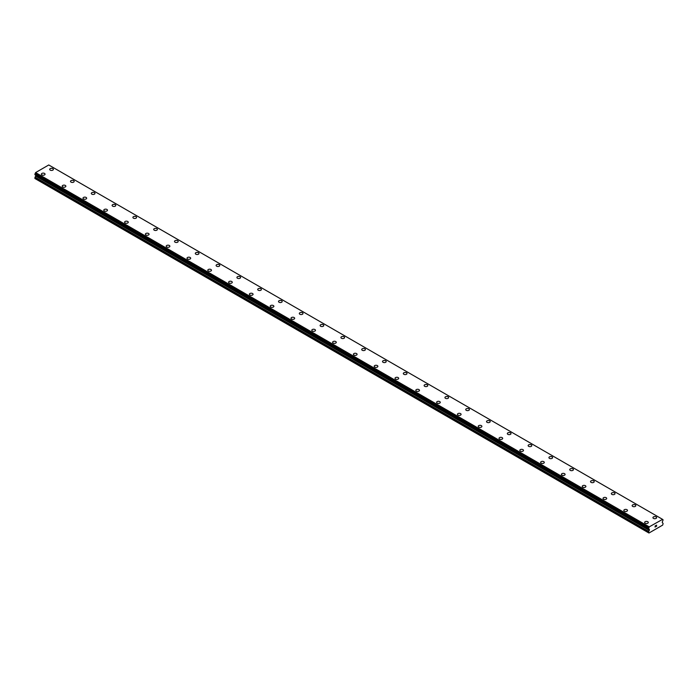 <?xml version="1.0" encoding="UTF-8"?>
<svg xmlns="http://www.w3.org/2000/svg" width="698" height="698" viewBox="0 0 698 698"><rect width="100%" height="100%" fill="white"/><g stroke="black" fill="none" stroke-linecap="round" stroke-linejoin="round"><path stroke-width="1.05" d="M49.706 169.378A1.841 1.064 180 0 1 50.841 168.393A1.841 1.064 180 0 1 52.839 168.628A1.841 1.064 180 0 1 53.38 169.378A1.841 1.064 180 0 1 52.245 170.356A1.841 1.064 180 0 1 50.239 170.129A1.841 1.064 180 0 1 49.706 169.378A1.841 1.064 180 0 1 50.841 168.401A1.841 1.064 180 0 1 52.839 168.628A1.841 1.064 180 0 1 53.38 169.378M70.507 181.384A1.841 1.064 180 0 1 71.641 180.407A1.841 1.064 180 0 1 73.639 180.634A1.841 1.064 180 0 1 74.18 181.384A1.841 1.064 180 0 1 73.046 182.37A1.841 1.064 180 0 1 71.039 182.134A1.841 1.064 180 0 1 70.507 181.384A1.841 1.064 180 0 1 71.641 180.407A1.841 1.064 180 0 1 73.639 180.642A1.841 1.064 180 0 1 74.18 181.384M91.307 193.398A1.841 1.064 180 0 1 92.441 192.412A1.841 1.064 180 0 1 94.448 192.648A1.841 1.064 180 0 1 94.98 193.398A1.841 1.064 180 0 1 93.846 194.376A1.841 1.064 180 0 1 91.839 194.149A1.841 1.064 180 0 1 91.307 193.398A1.841 1.064 180 0 1 92.441 192.421A1.841 1.064 180 0 1 94.448 192.648A1.841 1.064 180 0 1 94.98 193.398M112.108 205.404A1.841 1.064 180 0 1 113.242 204.427A1.841 1.064 180 0 1 115.249 204.654A1.841 1.064 180 0 1 115.781 205.404A1.841 1.064 180 0 1 114.647 206.39A1.841 1.064 180 0 1 112.648 206.154A1.841 1.064 180 0 1 112.108 205.404A1.841 1.064 180 0 1 113.242 204.427A1.841 1.064 180 0 1 115.249 204.662A1.841 1.064 180 0 1 115.781 205.404M132.908 217.418A1.841 1.064 180 0 1 134.042 216.432A1.841 1.064 180 0 1 136.049 216.668A1.841 1.064 180 0 1 136.581 217.418A1.841 1.064 180 0 1 135.447 218.395A1.841 1.064 180 0 1 133.449 218.169A1.841 1.064 180 0 1 132.908 217.418A1.841 1.064 180 0 1 134.042 216.441A1.841 1.064 180 0 1 136.049 216.668A1.841 1.064 180 0 1 136.581 217.418M153.708 229.424A1.841 1.064 180 0 1 154.843 228.447A1.841 1.064 180 0 1 156.849 228.674A1.841 1.064 180 0 1 157.39 229.424A1.841 1.064 180 0 1 156.247 230.401A1.841 1.064 180 0 1 154.249 230.174A1.841 1.064 180 0 1 153.708 229.424A1.841 1.064 180 0 1 154.843 228.447A1.841 1.064 180 0 1 156.849 228.674A1.841 1.064 180 0 1 157.39 229.424M174.509 241.429A1.841 1.064 180 0 1 175.643 240.452A1.841 1.064 180 0 1 177.65 240.679A1.841 1.064 180 0 1 178.191 241.438A1.841 1.064 180 0 1 177.056 242.415A1.841 1.064 180 0 1 175.05 242.189A1.841 1.064 180 0 1 174.509 241.429A1.841 1.064 180 0 1 175.643 240.452A1.841 1.064 180 0 1 177.65 240.688A1.841 1.064 180 0 1 178.191 241.429M195.309 253.444A1.841 1.064 180 0 1 196.443 252.467A1.841 1.064 180 0 1 198.45 252.693A1.841 1.064 180 0 1 198.991 253.444A1.841 1.064 180 0 1 197.857 254.421A1.841 1.064 180 0 1 195.85 254.194A1.841 1.064 180 0 1 195.309 253.444A1.841 1.064 180 0 1 196.452 252.467A1.841 1.064 180 0 1 198.45 252.693A1.841 1.064 180 0 1 198.991 253.444M216.11 265.449A1.841 1.064 180 0 1 217.244 264.472A1.841 1.064 180 0 1 219.251 264.699A1.841 1.064 180 0 1 219.791 265.458A1.841 1.064 180 0 1 218.657 266.435A1.841 1.064 180 0 1 216.65 266.2A1.841 1.064 180 0 1 216.11 265.449A1.841 1.064 180 0 1 217.253 264.472A1.841 1.064 180 0 1 219.251 264.708A1.841 1.064 180 0 1 219.791 265.449M236.919 277.464A1.841 1.064 180 0 1 238.053 276.478A1.841 1.064 180 0 1 240.051 276.713A1.841 1.064 180 0 1 240.592 277.464A1.841 1.064 180 0 1 239.458 278.441A1.841 1.064 180 0 1 237.451 278.214A1.841 1.064 180 0 1 236.919 277.464A1.841 1.064 180 0 1 238.053 276.487A1.841 1.064 180 0 1 240.051 276.713A1.841 1.064 180 0 1 240.592 277.464M257.719 289.478A1.841 1.064 180 0 1 258.853 288.492A1.841 1.064 180 0 1 260.851 288.728A1.841 1.064 180 0 1 261.392 289.478M260.851 288.719A1.841 1.064 180 0 1 261.392 289.469A1.841 1.064 180 0 1 260.258 290.455A1.841 1.064 180 0 1 258.251 290.22A1.841 1.064 180 0 1 257.719 289.469A1.841 1.064 180 0 1 258.853 288.492A1.841 1.064 180 0 1 260.851 288.719M278.519 301.484A1.841 1.064 180 0 1 279.654 300.498A1.841 1.064 180 0 1 281.652 300.733A1.841 1.064 180 0 1 282.193 301.484A1.841 1.064 180 0 1 281.058 302.461A1.841 1.064 180 0 1 279.052 302.234A1.841 1.064 180 0 1 278.519 301.484A1.841 1.064 180 0 1 279.654 300.506A1.841 1.064 180 0 1 281.652 300.733A1.841 1.064 180 0 1 282.193 301.484M299.32 313.489A1.841 1.064 180 0 1 300.454 312.512A1.841 1.064 180 0 1 302.461 312.739A1.841 1.064 180 0 1 302.993 313.489A1.841 1.064 180 0 1 301.859 314.475A1.841 1.064 180 0 1 299.861 314.24A1.841 1.064 180 0 1 299.32 313.489A1.841 1.064 180 0 1 300.454 312.512A1.841 1.064 180 0 1 302.461 312.748A1.841 1.064 180 0 1 302.993 313.489M320.12 325.504A1.841 1.064 180 0 1 321.255 324.518A1.841 1.064 180 0 1 323.261 324.753A1.841 1.064 180 0 1 323.793 325.504A1.841 1.064 180 0 1 322.659 326.481A1.841 1.064 180 0 1 320.661 326.254A1.841 1.064 180 0 1 320.12 325.504A1.841 1.064 180 0 1 321.255 324.526A1.841 1.064 180 0 1 323.261 324.753A1.841 1.064 180 0 1 323.793 325.504M344.062 336.768A1.841 1.064 180 0 1 344.594 337.509A1.841 1.064 180 0 1 343.46 338.486A1.841 1.064 180 0 1 341.462 338.26A1.841 1.064 180 0 1 340.921 337.509A1.841 1.064 180 0 1 342.055 336.532A1.841 1.064 180 0 1 344.062 336.768M340.921 337.509A1.841 1.064 180 0 1 342.055 336.532A1.841 1.064 180 0 1 344.062 336.759A1.841 1.064 180 0 1 344.594 337.509M361.721 349.524A1.841 1.064 180 0 1 362.855 348.538A1.841 1.064 180 0 1 364.862 348.773A1.841 1.064 180 0 1 365.403 349.524A1.841 1.064 180 0 1 364.269 350.501A1.841 1.064 180 0 1 362.262 350.274A1.841 1.064 180 0 1 361.721 349.524A1.841 1.064 180 0 1 362.855 348.546A1.841 1.064 180 0 1 364.862 348.773A1.841 1.064 180 0 1 365.403 349.524M382.521 361.529A1.841 1.064 180 0 1 383.656 360.552A1.841 1.064 180 0 1 385.662 360.779A1.841 1.064 180 0 1 386.203 361.529A1.841 1.064 180 0 1 385.069 362.506A1.841 1.064 180 0 1 383.062 362.279A1.841 1.064 180 0 1 382.521 361.529A1.841 1.064 180 0 1 383.664 360.552A1.841 1.064 180 0 1 385.662 360.779A1.841 1.064 180 0 1 386.203 361.529M403.322 373.543A1.841 1.064 180 0 1 404.465 372.558A1.841 1.064 180 0 1 406.463 372.793A1.841 1.064 180 0 1 407.004 373.543M406.463 372.784A1.841 1.064 180 0 1 407.004 373.535A1.841 1.064 180 0 1 405.87 374.521A1.841 1.064 180 0 1 403.863 374.285A1.841 1.064 180 0 1 403.322 373.535A1.841 1.064 180 0 1 404.456 372.558A1.841 1.064 180 0 1 406.463 372.784M424.122 385.549A1.841 1.064 180 0 1 425.265 384.563A1.841 1.064 180 0 1 427.263 384.799A1.841 1.064 180 0 1 427.804 385.549A1.841 1.064 180 0 1 426.67 386.526A1.841 1.064 180 0 1 424.663 386.299A1.841 1.064 180 0 1 424.122 385.549A1.841 1.064 180 0 1 425.265 384.572A1.841 1.064 180 0 1 427.263 384.799A1.841 1.064 180 0 1 427.804 385.549M444.931 397.555A1.841 1.064 180 0 1 446.066 396.577A1.841 1.064 180 0 1 448.064 396.804A1.841 1.064 180 0 1 448.605 397.563A1.841 1.064 180 0 1 447.47 398.541A1.841 1.064 180 0 1 445.464 398.305A1.841 1.064 180 0 1 444.931 397.555A1.841 1.064 180 0 1 446.066 396.577A1.841 1.064 180 0 1 448.064 396.813A1.841 1.064 180 0 1 448.605 397.555M465.732 409.569A1.841 1.064 180 0 1 466.866 408.583A1.841 1.064 180 0 1 468.864 408.819A1.841 1.064 180 0 1 469.405 409.569A1.841 1.064 180 0 1 468.271 410.546A1.841 1.064 180 0 1 466.264 410.319A1.841 1.064 180 0 1 465.732 409.569A1.841 1.064 180 0 1 466.866 408.592A1.841 1.064 180 0 1 468.864 408.819A1.841 1.064 180 0 1 469.405 409.569M489.673 420.833A1.841 1.064 180 0 1 490.205 421.575A1.841 1.064 180 0 1 489.071 422.56A1.841 1.064 180 0 1 487.073 422.325A1.841 1.064 180 0 1 486.532 421.575A1.841 1.064 180 0 1 487.666 420.597A1.841 1.064 180 0 1 489.673 420.833M486.532 421.575A1.841 1.064 180 0 1 487.666 420.597A1.841 1.064 180 0 1 489.673 420.824A1.841 1.064 180 0 1 490.205 421.575M507.333 433.589A1.841 1.064 180 0 1 508.467 432.603A1.841 1.064 180 0 1 510.474 432.839A1.841 1.064 180 0 1 511.006 433.589A1.841 1.064 180 0 1 509.872 434.566A1.841 1.064 180 0 1 507.874 434.339A1.841 1.064 180 0 1 507.333 433.589A1.841 1.064 180 0 1 508.467 432.612A1.841 1.064 180 0 1 510.474 432.839A1.841 1.064 180 0 1 511.006 433.589M528.133 445.594A1.841 1.064 180 0 1 529.267 444.617A1.841 1.064 180 0 1 531.274 444.844A1.841 1.064 180 0 1 531.806 445.594A1.841 1.064 180 0 1 530.672 446.58A1.841 1.064 180 0 1 528.674 446.345A1.841 1.064 180 0 1 528.133 445.594A1.841 1.064 180 0 1 529.267 444.617A1.841 1.064 180 0 1 531.274 444.853A1.841 1.064 180 0 1 531.806 445.594M548.933 457.609A1.841 1.064 180 0 1 550.068 456.623A1.841 1.064 180 0 1 552.074 456.858A1.841 1.064 180 0 1 552.615 457.609A1.841 1.064 180 0 1 551.472 458.586A1.841 1.064 180 0 1 549.474 458.359A1.841 1.064 180 0 1 548.933 457.609A1.841 1.064 180 0 1 550.068 456.632A1.841 1.064 180 0 1 552.074 456.858A1.841 1.064 180 0 1 552.615 457.609M569.734 469.614A1.841 1.064 180 0 1 570.868 468.637A1.841 1.064 180 0 1 572.875 468.864A1.841 1.064 180 0 1 573.416 469.614A1.841 1.064 180 0 1 572.281 470.592A1.841 1.064 180 0 1 570.275 470.365A1.841 1.064 180 0 1 569.734 469.614A1.841 1.064 180 0 1 570.868 468.637A1.841 1.064 180 0 1 572.875 468.864A1.841 1.064 180 0 1 573.416 469.614M590.534 481.629A1.841 1.064 180 0 1 591.668 480.643A1.841 1.064 180 0 1 593.675 480.87A1.841 1.064 180 0 1 594.216 481.629A1.841 1.064 180 0 1 593.082 482.606A1.841 1.064 180 0 1 591.075 482.379A1.841 1.064 180 0 1 590.534 481.629A1.841 1.064 180 0 1 591.677 480.652A1.841 1.064 180 0 1 593.675 480.878A1.841 1.064 180 0 1 594.216 481.629M611.335 493.634A1.841 1.064 180 0 1 612.478 492.657A1.841 1.064 180 0 1 614.476 492.884A1.841 1.064 180 0 1 615.017 493.634A1.841 1.064 180 0 1 613.882 494.612A1.841 1.064 180 0 1 611.876 494.385A1.841 1.064 180 0 1 611.335 493.634A1.841 1.064 180 0 1 612.478 492.657A1.841 1.064 180 0 1 614.476 492.884A1.841 1.064 180 0 1 615.017 493.634M635.276 504.898A1.841 1.064 180 0 1 635.817 505.649A1.841 1.064 180 0 1 634.683 506.626A1.841 1.064 180 0 1 632.676 506.39A1.841 1.064 180 0 1 632.144 505.64A1.841 1.064 180 0 1 633.278 504.663A1.841 1.064 180 0 1 635.276 504.898M632.144 505.64A1.841 1.064 180 0 1 633.278 504.663A1.841 1.064 180 0 1 635.276 504.89A1.841 1.064 180 0 1 635.817 505.64M652.944 517.654A1.841 1.064 180 0 1 654.078 516.668A1.841 1.064 180 0 1 656.076 516.904A1.841 1.064 180 0 1 656.617 517.654A1.841 1.064 180 0 1 655.483 518.631A1.841 1.064 180 0 1 653.476 518.405A1.841 1.064 180 0 1 652.944 517.654A1.841 1.064 180 0 1 654.078 516.677A1.841 1.064 180 0 1 656.076 516.904A1.841 1.064 180 0 1 656.617 517.654M44.524 173.436A1.841 1.064 180 0 1 45.056 174.186A1.841 1.064 180 0 1 43.922 175.163A1.841 1.064 180 0 1 41.924 174.928A1.841 1.064 180 0 1 41.383 174.177A1.841 1.064 180 0 1 42.517 173.2A1.841 1.064 180 0 1 44.524 173.436M41.383 174.177A1.841 1.064 180 0 1 42.517 173.2A1.841 1.064 180 0 1 44.524 173.427A1.841 1.064 180 0 1 45.056 174.177M62.183 186.192A1.841 1.064 180 0 1 63.317 185.206A1.841 1.064 180 0 1 65.324 185.441A1.841 1.064 180 0 1 65.856 186.192A1.841 1.064 180 0 1 64.722 187.169A1.841 1.064 180 0 1 62.724 186.942A1.841 1.064 180 0 1 62.183 186.192A1.841 1.064 180 0 1 63.317 185.214A1.841 1.064 180 0 1 65.324 185.441A1.841 1.064 180 0 1 65.856 186.192M82.983 198.197A1.841 1.064 180 0 1 84.118 197.22A1.841 1.064 180 0 1 86.124 197.447A1.841 1.064 180 0 1 86.665 198.197A1.841 1.064 180 0 1 85.522 199.183A1.841 1.064 180 0 1 83.524 198.947A1.841 1.064 180 0 1 82.983 198.197A1.841 1.064 180 0 1 84.118 197.22A1.841 1.064 180 0 1 86.124 197.455A1.841 1.064 180 0 1 86.665 198.197M103.784 210.211A1.841 1.064 180 0 1 104.918 209.226A1.841 1.064 180 0 1 106.925 209.461A1.841 1.064 180 0 1 107.466 210.211A1.841 1.064 180 0 1 106.332 211.189A1.841 1.064 180 0 1 104.325 210.962A1.841 1.064 180 0 1 103.784 210.211A1.841 1.064 180 0 1 104.927 209.234A1.841 1.064 180 0 1 106.925 209.461A1.841 1.064 180 0 1 107.466 210.211M124.584 222.217A1.841 1.064 180 0 1 125.719 221.24A1.841 1.064 180 0 1 127.725 221.467A1.841 1.064 180 0 1 128.266 222.217A1.841 1.064 180 0 1 127.132 223.203A1.841 1.064 180 0 1 125.125 222.967A1.841 1.064 180 0 1 124.584 222.217A1.841 1.064 180 0 1 125.727 221.24A1.841 1.064 180 0 1 127.725 221.475A1.841 1.064 180 0 1 128.266 222.217M145.385 234.231A1.841 1.064 180 0 1 146.528 233.245A1.841 1.064 180 0 1 148.526 233.481A1.841 1.064 180 0 1 149.067 234.231A1.841 1.064 180 0 1 147.932 235.209A1.841 1.064 180 0 1 145.926 234.982A1.841 1.064 180 0 1 145.385 234.231A1.841 1.064 180 0 1 146.528 233.254A1.841 1.064 180 0 1 148.526 233.481A1.841 1.064 180 0 1 149.067 234.231M166.194 246.237A1.841 1.064 180 0 1 167.328 245.26A1.841 1.064 180 0 1 169.326 245.487A1.841 1.064 180 0 1 169.867 246.237A1.841 1.064 180 0 1 168.733 247.214A1.841 1.064 180 0 1 166.726 246.987A1.841 1.064 180 0 1 166.194 246.237A1.841 1.064 180 0 1 167.328 245.26A1.841 1.064 180 0 1 169.326 245.487A1.841 1.064 180 0 1 169.867 246.237M190.126 257.501A1.841 1.064 180 0 1 190.667 258.251A1.841 1.064 180 0 1 189.533 259.228A1.841 1.064 180 0 1 187.526 259.002A1.841 1.064 180 0 1 186.994 258.251A1.841 1.064 180 0 1 188.128 257.274A1.841 1.064 180 0 1 190.126 257.501M186.994 258.251A1.841 1.064 180 0 1 188.128 257.265A1.841 1.064 180 0 1 190.126 257.492A1.841 1.064 180 0 1 190.667 258.251M207.795 270.257A1.841 1.064 180 0 1 208.929 269.28A1.841 1.064 180 0 1 210.927 269.507A1.841 1.064 180 0 1 211.468 270.257A1.841 1.064 180 0 1 210.334 271.234A1.841 1.064 180 0 1 208.327 271.007A1.841 1.064 180 0 1 207.795 270.257A1.841 1.064 180 0 1 208.929 269.28A1.841 1.064 180 0 1 210.927 269.507A1.841 1.064 180 0 1 211.468 270.257M228.595 282.262A1.841 1.064 180 0 1 229.729 281.285A1.841 1.064 180 0 1 231.736 281.512A1.841 1.064 180 0 1 232.268 282.271A1.841 1.064 180 0 1 231.134 283.248A1.841 1.064 180 0 1 229.136 283.013A1.841 1.064 180 0 1 228.595 282.262A1.841 1.064 180 0 1 229.729 281.285A1.841 1.064 180 0 1 231.736 281.521A1.841 1.064 180 0 1 232.268 282.262M249.395 294.277A1.841 1.064 180 0 1 250.53 293.291A1.841 1.064 180 0 1 252.536 293.526A1.841 1.064 180 0 1 253.069 294.277A1.841 1.064 180 0 1 251.934 295.254A1.841 1.064 180 0 1 249.936 295.027A1.841 1.064 180 0 1 249.395 294.277A1.841 1.064 180 0 1 250.53 293.3A1.841 1.064 180 0 1 252.536 293.526A1.841 1.064 180 0 1 253.069 294.277M270.196 306.282A1.841 1.064 180 0 1 271.33 305.305A1.841 1.064 180 0 1 273.337 305.532A1.841 1.064 180 0 1 273.878 306.291A1.841 1.064 180 0 1 272.735 307.268A1.841 1.064 180 0 1 270.737 307.033A1.841 1.064 180 0 1 270.196 306.282A1.841 1.064 180 0 1 271.33 305.305A1.841 1.064 180 0 1 273.337 305.541A1.841 1.064 180 0 1 273.878 306.282M290.996 318.297A1.841 1.064 180 0 1 292.13 317.311A1.841 1.064 180 0 1 294.137 317.546A1.841 1.064 180 0 1 294.678 318.297A1.841 1.064 180 0 1 293.544 319.274A1.841 1.064 180 0 1 291.537 319.047A1.841 1.064 180 0 1 290.996 318.297A1.841 1.064 180 0 1 292.13 317.32A1.841 1.064 180 0 1 294.137 317.546A1.841 1.064 180 0 1 294.678 318.297M311.797 330.302A1.841 1.064 180 0 1 312.931 329.325A1.841 1.064 180 0 1 314.938 329.552A1.841 1.064 180 0 1 315.479 330.302A1.841 1.064 180 0 1 314.344 331.288A1.841 1.064 180 0 1 312.338 331.053A1.841 1.064 180 0 1 311.797 330.302A1.841 1.064 180 0 1 312.94 329.325A1.841 1.064 180 0 1 314.938 329.561A1.841 1.064 180 0 1 315.479 330.302M332.597 342.317A1.841 1.064 180 0 1 333.731 341.331A1.841 1.064 180 0 1 335.738 341.566A1.841 1.064 180 0 1 336.279 342.317A1.841 1.064 180 0 1 335.145 343.294A1.841 1.064 180 0 1 333.138 343.067A1.841 1.064 180 0 1 332.597 342.317A1.841 1.064 180 0 1 333.74 341.339A1.841 1.064 180 0 1 335.738 341.566A1.841 1.064 180 0 1 336.279 342.317M353.406 354.322A1.841 1.064 180 0 1 354.54 353.345A1.841 1.064 180 0 1 356.538 353.572A1.841 1.064 180 0 1 357.079 354.322A1.841 1.064 180 0 1 355.945 355.308A1.841 1.064 180 0 1 353.938 355.073A1.841 1.064 180 0 1 353.406 354.322A1.841 1.064 180 0 1 354.54 353.345A1.841 1.064 180 0 1 356.538 353.581A1.841 1.064 180 0 1 357.079 354.322M374.207 366.337A1.841 1.064 180 0 1 375.341 365.351A1.841 1.064 180 0 1 377.339 365.586A1.841 1.064 180 0 1 377.88 366.337A1.841 1.064 180 0 1 376.746 367.314A1.841 1.064 180 0 1 374.739 367.087A1.841 1.064 180 0 1 374.207 366.337A1.841 1.064 180 0 1 375.341 365.359A1.841 1.064 180 0 1 377.339 365.586A1.841 1.064 180 0 1 377.88 366.337M395.007 378.342A1.841 1.064 180 0 1 396.141 377.365A1.841 1.064 180 0 1 398.139 377.592A1.841 1.064 180 0 1 398.68 378.342A1.841 1.064 180 0 1 397.546 379.319A1.841 1.064 180 0 1 395.539 379.093A1.841 1.064 180 0 1 395.007 378.342A1.841 1.064 180 0 1 396.141 377.365A1.841 1.064 180 0 1 398.139 377.592A1.841 1.064 180 0 1 398.68 378.342M415.807 390.348A1.841 1.064 180 0 1 416.942 389.371A1.841 1.064 180 0 1 418.948 389.597A1.841 1.064 180 0 1 419.481 390.356A1.841 1.064 180 0 1 418.346 391.334A1.841 1.064 180 0 1 416.348 391.107A1.841 1.064 180 0 1 415.807 390.348A1.841 1.064 180 0 1 416.942 389.371A1.841 1.064 180 0 1 418.948 389.606A1.841 1.064 180 0 1 419.481 390.348M436.608 402.362A1.841 1.064 180 0 1 437.742 401.385A1.841 1.064 180 0 1 439.749 401.612A1.841 1.064 180 0 1 440.281 402.362A1.841 1.064 180 0 1 439.147 403.339A1.841 1.064 180 0 1 437.149 403.112A1.841 1.064 180 0 1 436.608 402.362A1.841 1.064 180 0 1 437.742 401.385A1.841 1.064 180 0 1 439.749 401.612A1.841 1.064 180 0 1 440.281 402.362M457.408 414.376A1.841 1.064 180 0 1 458.542 413.391A1.841 1.064 180 0 1 460.549 413.626A1.841 1.064 180 0 1 461.081 414.376M460.549 413.617A1.841 1.064 180 0 1 461.081 414.368A1.841 1.064 180 0 1 459.947 415.354A1.841 1.064 180 0 1 457.949 415.118A1.841 1.064 180 0 1 457.408 414.368A1.841 1.064 180 0 1 458.542 413.391A1.841 1.064 180 0 1 460.549 413.617M478.209 426.382A1.841 1.064 180 0 1 479.343 425.396A1.841 1.064 180 0 1 481.35 425.632A1.841 1.064 180 0 1 481.89 426.382A1.841 1.064 180 0 1 480.756 427.359A1.841 1.064 180 0 1 478.749 427.132A1.841 1.064 180 0 1 478.209 426.382A1.841 1.064 180 0 1 479.343 425.405A1.841 1.064 180 0 1 481.35 425.632A1.841 1.064 180 0 1 481.89 426.382M499.009 438.388A1.841 1.064 180 0 1 500.143 437.41A1.841 1.064 180 0 1 502.15 437.637A1.841 1.064 180 0 1 502.691 438.396A1.841 1.064 180 0 1 501.557 439.374A1.841 1.064 180 0 1 499.55 439.138A1.841 1.064 180 0 1 499.009 438.388A1.841 1.064 180 0 1 500.152 437.41A1.841 1.064 180 0 1 502.15 437.646A1.841 1.064 180 0 1 502.691 438.388M519.809 450.402A1.841 1.064 180 0 1 520.944 449.416A1.841 1.064 180 0 1 522.95 449.652A1.841 1.064 180 0 1 523.491 450.402A1.841 1.064 180 0 1 522.357 451.379A1.841 1.064 180 0 1 520.35 451.152A1.841 1.064 180 0 1 519.809 450.402A1.841 1.064 180 0 1 520.952 449.425A1.841 1.064 180 0 1 522.95 449.652A1.841 1.064 180 0 1 523.491 450.402M543.751 461.666A1.841 1.064 180 0 1 544.292 462.408A1.841 1.064 180 0 1 543.157 463.393A1.841 1.064 180 0 1 541.151 463.158A1.841 1.064 180 0 1 540.61 462.408A1.841 1.064 180 0 1 541.753 461.43A1.841 1.064 180 0 1 543.751 461.666M540.61 462.408A1.841 1.064 180 0 1 541.753 461.43A1.841 1.064 180 0 1 543.751 461.657A1.841 1.064 180 0 1 544.292 462.408M561.419 474.422A1.841 1.064 180 0 1 562.553 473.436A1.841 1.064 180 0 1 564.551 473.672A1.841 1.064 180 0 1 565.092 474.422A1.841 1.064 180 0 1 563.958 475.399A1.841 1.064 180 0 1 561.951 475.172A1.841 1.064 180 0 1 561.419 474.422A1.841 1.064 180 0 1 562.553 473.445A1.841 1.064 180 0 1 564.551 473.672A1.841 1.064 180 0 1 565.092 474.422M582.219 486.427A1.841 1.064 180 0 1 583.354 485.45A1.841 1.064 180 0 1 585.352 485.677A1.841 1.064 180 0 1 585.892 486.427A1.841 1.064 180 0 1 584.758 487.405A1.841 1.064 180 0 1 582.751 487.178A1.841 1.064 180 0 1 582.219 486.427A1.841 1.064 180 0 1 583.354 485.45A1.841 1.064 180 0 1 585.352 485.686A1.841 1.064 180 0 1 585.892 486.427M603.02 498.442A1.841 1.064 180 0 1 604.154 497.456A1.841 1.064 180 0 1 606.161 497.691A1.841 1.064 180 0 1 606.693 498.442A1.841 1.064 180 0 1 605.559 499.419A1.841 1.064 180 0 1 603.552 499.192A1.841 1.064 180 0 1 603.02 498.442A1.841 1.064 180 0 1 604.154 497.465A1.841 1.064 180 0 1 606.161 497.691A1.841 1.064 180 0 1 606.693 498.442M623.82 510.447A1.841 1.064 180 0 1 624.954 509.47A1.841 1.064 180 0 1 626.961 509.697A1.841 1.064 180 0 1 627.493 510.447A1.841 1.064 180 0 1 626.359 511.425A1.841 1.064 180 0 1 624.361 511.198A1.841 1.064 180 0 1 623.82 510.447A1.841 1.064 180 0 1 624.954 509.47A1.841 1.064 180 0 1 626.961 509.697A1.841 1.064 180 0 1 627.493 510.447M644.62 522.453A1.841 1.064 180 0 1 645.755 521.476A1.841 1.064 180 0 1 647.761 521.703A1.841 1.064 180 0 1 648.294 522.462A1.841 1.064 180 0 1 647.159 523.439A1.841 1.064 180 0 1 645.161 523.203A1.841 1.064 180 0 1 644.62 522.453A1.841 1.064 180 0 1 645.755 521.476A1.841 1.064 180 0 1 647.761 521.711A1.841 1.064 180 0 1 648.294 522.453M655.125 525.952L655.649 525.646L655.125 525.952M655.125 526.501L655.125 526.973L655.125 526.501M655.125 526.973L655.649 526.667L655.125 526.973M655.056 527.086L655.649 525.568M656.05 525.638L656.6 525.14M656.452 525.786L656.137 526.388L656.452 525.786M656.137 526.388L656.696 526.065L656.137 526.388M655.989 526.545L656.696 526.144L655.998 526.545L656.574 525.271M649.288 530.375L649.332 529.407L648.538 528.936L649.236 526.859L662.577 519.356L663.1 519.862L662.21 522.252L663.1 523.552L662.681 525.097L648.957 533.028L648.538 531.955L649.288 530.375L35.642 176.097L35.048 177.161L34.9 178.505L648.538 532.783M649.105 529.241L648.66 528.988M35.764 175.207L35.642 176.097M34.9 174.657L648.538 528.953L34.9 174.657L35.598 172.581L48.764 164.972L662.402 519.26M48.939 165.077L662.577 519.356M649.236 526.859L35.598 172.581M649.035 527.269L35.397 172.991M648.608 528.124L34.97 173.846M648.538 528.273L34.9 173.985M649.428 530.009L35.79 175.722M648.538 531.955L34.9 177.676M649.061 527.156L35.424 172.877M649.428 529.634L35.79 175.346M648.686 531.448L35.048 177.161M663.074 519.809L662.611 519.539M648.573 529.005L34.926 174.727"/></g></svg>
